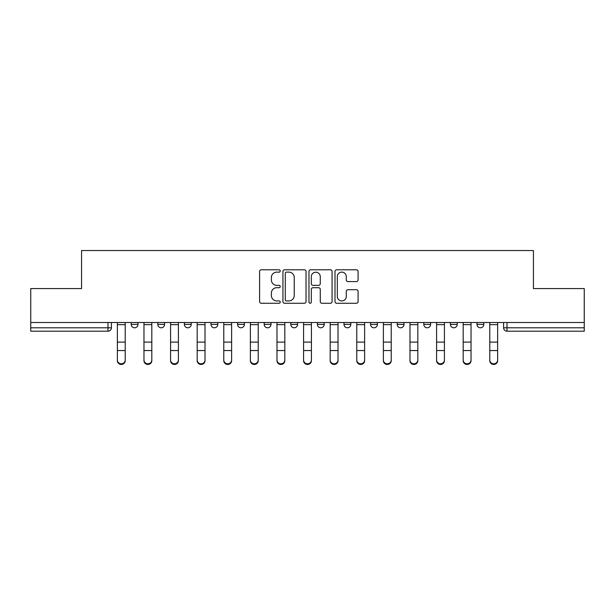 <?xml version="1.0" encoding="UTF-8"?>
<svg xmlns="http://www.w3.org/2000/svg" width="615" height="615" viewBox="0 0 615 615"><rect width="100%" height="100%" fill="white"/><g stroke="black" fill="none" stroke-linecap="round" stroke-linejoin="round"><path stroke-width="0.92" d="M280.217 270.961A1.169 1.169 0 0 0 279.049 269.785L261.26 269.785A1.676 1.676 0 0 0 259.591 271.461L259.591 301.588A1.676 1.676 0 0 0 261.26 303.264L279.049 303.264A1.169 1.169 0 0 0 280.217 302.096A1.169 1.169 0 0 0 279.049 300.92L276.742 300.92A5.358 5.358 0 0 1 271.392 295.561L271.392 293.055A5.358 5.358 0 0 1 276.742 287.697L279.049 287.697A1.169 1.169 0 0 0 280.217 286.529A1.169 1.169 0 0 0 279.049 285.352L276.742 285.352A5.358 5.358 0 0 1 271.392 280.002L271.392 277.488A5.358 5.358 0 0 1 276.742 272.13L279.049 272.13A1.169 1.169 0 0 0 280.217 270.961M423.796 322.506L423.796 324.382L430.615 324.382A3.413 3.413 0 0 1 427.202 327.795A3.413 3.413 0 0 1 423.796 324.382L423.796 322.506M343.993 322.506L343.993 324.382L350.811 324.382A3.413 3.413 0 0 1 347.398 327.795A3.413 3.413 0 0 1 343.993 324.382L343.993 322.506M290.787 322.506L290.787 324.382L297.606 324.382A3.413 3.413 0 0 1 294.201 327.795A3.413 3.413 0 0 1 290.787 324.382L290.787 322.506M264.189 322.506L264.189 324.382L271.007 324.382A3.413 3.413 0 0 1 267.602 327.795A3.413 3.413 0 0 1 264.189 324.382L264.189 322.506M210.983 322.506L210.983 324.382L217.81 324.382A3.413 3.413 0 0 1 214.397 327.795A3.413 3.413 0 0 1 210.983 324.382L210.983 322.506M356.416 281.585A1.676 1.676 0 0 0 358.091 279.917L358.091 271.461A1.676 1.676 0 0 0 356.416 269.785L336.666 269.785A1.676 1.676 0 0 0 334.99 271.461L334.99 301.588A1.676 1.676 0 0 0 336.666 303.264L356.416 303.264A1.676 1.676 0 0 0 358.091 301.588L358.091 291.379A1.676 1.676 0 0 0 356.416 289.703L347.959 289.703A1.676 1.676 0 0 0 346.291 291.379L346.291 296.445A4.474 4.474 0 0 1 341.809 300.92A4.474 4.474 0 0 1 337.335 296.445L337.335 276.612A4.474 4.474 0 0 1 341.809 272.13A4.474 4.474 0 0 1 346.291 276.612L346.291 279.917A1.676 1.676 0 0 0 347.959 281.585L356.416 281.585M30.75 322.506L30.75 288.573L81.564 288.573L81.564 250.543L533.436 250.543L533.436 288.573L584.25 288.573L584.25 322.506L30.75 322.506L30.75 327.795L111.407 327.795L111.407 322.506L111.407 327.795A3.413 3.413 0 0 1 107.994 331.201L30.75 331.201L30.75 327.795M306.032 271.461A1.676 1.676 0 0 0 304.364 269.785L284.614 269.785A1.676 1.676 0 0 0 282.938 271.461L282.938 301.588A1.676 1.676 0 0 0 284.614 303.264L304.364 303.264A1.676 1.676 0 0 0 306.032 301.588L306.032 271.461M310.637 269.785L330.386 269.785A1.676 1.676 0 0 1 332.062 271.461L332.062 301.588A1.676 1.676 0 0 1 330.386 303.264L321.937 303.264A1.676 1.676 0 0 1 320.261 301.588L320.261 289.373A1.676 1.676 0 0 0 318.585 287.697L312.981 287.697A1.676 1.676 0 0 0 311.305 289.373L311.305 302.096A1.169 1.169 0 0 1 310.137 303.264A1.169 1.169 0 0 1 308.968 302.096L308.968 271.461A1.676 1.676 0 0 1 310.637 269.785M503.593 322.506L503.593 327.795L584.25 327.795L584.25 331.201L507.006 331.201A3.413 3.413 0 0 1 503.593 327.795M584.25 322.506L584.25 327.795M483.813 322.506L483.813 324.382A3.413 3.413 0 0 1 480.407 327.795A3.413 3.413 0 0 1 476.994 324.382A3.413 3.413 0 0 0 480.407 327.795M476.994 322.506L476.994 324.382L483.813 324.382M457.214 322.506L457.214 324.382A3.413 3.413 0 0 1 453.801 327.795A3.413 3.413 0 0 1 450.395 324.382A3.413 3.413 0 0 0 453.801 327.795M450.395 322.506L450.395 324.382L457.214 324.382M430.615 322.506L430.615 324.382A3.413 3.413 0 0 1 427.202 327.795M404.017 322.506L404.017 324.382A3.413 3.413 0 0 1 400.603 327.795A3.413 3.413 0 0 1 397.19 324.382L404.017 324.382M397.19 322.506L397.19 324.382M377.41 322.506L377.41 324.382A3.413 3.413 0 0 1 374.005 327.795A3.413 3.413 0 0 1 370.591 324.382L377.41 324.382L377.41 322.506M370.591 322.506L370.591 324.382M350.811 322.506L350.811 324.382M324.213 322.506L324.213 324.382A3.413 3.413 0 0 1 320.799 327.795A3.413 3.413 0 0 1 317.394 324.382L324.213 324.382L324.213 322.506M317.394 322.506L317.394 324.382M297.606 322.506L297.606 324.382L297.606 322.506M271.007 324.382L271.007 322.506L271.007 324.382A3.413 3.413 0 0 1 267.602 327.795M244.409 322.506L244.409 324.382A3.413 3.413 0 0 1 240.995 327.795A3.413 3.413 0 0 1 237.59 324.382A3.413 3.413 0 0 0 240.995 327.795A3.413 3.413 0 0 0 244.409 324.382L244.409 322.506M237.59 322.506L237.59 324.382L244.409 324.382M217.81 322.506L217.81 324.382M191.204 322.506L191.204 324.382A3.413 3.413 0 0 1 187.798 327.795A3.413 3.413 0 0 1 184.385 324.382A3.413 3.413 0 0 0 187.798 327.795A3.413 3.413 0 0 0 191.204 324.382L184.385 324.382L184.385 322.506M157.786 322.506L157.786 324.382L164.605 324.382L164.605 322.506L164.605 324.382A3.413 3.413 0 0 1 161.199 327.795A3.413 3.413 0 0 1 157.786 324.382A3.413 3.413 0 0 0 161.199 327.795M131.187 322.506L131.187 324.382L138.006 324.382L138.006 322.506L138.006 324.382A3.413 3.413 0 0 1 134.593 327.795A3.413 3.413 0 0 1 131.187 324.382A3.413 3.413 0 0 0 134.593 327.795M107.994 322.506L107.994 331.201A3.413 3.413 0 0 0 111.407 327.795M286.452 272.13A1.169 1.169 0 0 0 285.283 273.306L285.283 299.751A1.169 1.169 0 0 0 286.452 300.92L288.881 300.92A5.358 5.358 0 0 0 294.239 295.561L294.239 277.488A5.358 5.358 0 0 0 288.881 272.13L286.452 272.13M320.261 276.696A4.474 4.474 0 0 0 315.787 272.214A4.474 4.474 0 0 0 311.305 276.696L311.305 283.684A1.676 1.676 0 0 0 312.981 285.352L318.585 285.352A1.676 1.676 0 0 0 320.261 283.684L320.261 276.696M117.373 360.705L117.373 360.052A3.921 3.744 0 0 0 121.293 363.796A3.921 3.744 0 0 0 125.214 360.052L125.214 360.705A3.921 3.744 180 0 1 121.293 364.457A3.921 3.744 180 0 1 117.373 360.705L117.373 351.203M117.373 322.506L117.373 360.052M125.214 322.506L125.214 360.052M143.972 360.705L143.972 360.052A3.921 3.744 0 0 0 147.892 363.796A3.921 3.744 0 0 0 151.82 360.052L151.82 360.705A3.921 3.744 180 0 1 147.892 364.457A3.921 3.744 180 0 1 143.972 360.705L143.972 351.203M170.578 360.705L170.578 360.052A3.921 3.744 0 0 0 174.499 363.796A3.921 3.744 0 0 0 178.419 360.052L178.419 360.705A3.921 3.744 180 0 1 174.499 364.457A3.921 3.744 180 0 1 170.578 360.705L170.578 351.203M143.972 322.506L143.972 360.052M151.82 322.506L151.82 360.052M170.578 322.506L170.578 360.052M178.419 322.506L178.419 360.052M197.177 360.705L197.177 360.052A3.921 3.744 0 0 0 201.097 363.796A3.921 3.744 0 0 0 205.018 360.052L205.018 360.705A3.921 3.744 180 0 1 201.097 364.457A3.921 3.744 180 0 1 197.177 360.705L197.177 351.203M223.775 360.705L223.775 360.052A3.921 3.744 0 0 0 227.696 363.796A3.921 3.744 0 0 0 231.617 360.052L231.617 360.705A3.921 3.744 180 0 1 227.696 364.457A3.921 3.744 180 0 1 223.775 360.705L223.775 351.203M250.374 360.705L250.374 360.052A3.921 3.744 0 0 0 254.295 363.796A3.921 3.744 0 0 0 258.223 360.052L258.223 360.705A3.921 3.744 180 0 1 254.295 364.457A3.921 3.744 180 0 1 250.374 360.705L250.374 351.203M197.177 322.506L197.177 360.052M205.018 322.506L205.018 360.052M223.775 322.506L223.775 360.052M231.617 322.506L231.617 360.052M250.374 322.506L250.374 360.052M258.223 322.506L258.223 360.052M276.981 360.705L276.981 360.052A3.921 3.744 0 0 0 280.901 363.796A3.921 3.744 0 0 0 284.822 360.052L284.822 360.705A3.921 3.744 180 0 1 280.901 364.457A3.921 3.744 180 0 1 276.981 360.705L276.981 351.203M276.981 322.506L276.981 360.052M284.822 322.506L284.822 360.052M303.579 360.705L303.579 360.052A3.921 3.744 0 0 0 307.5 363.796A3.921 3.744 0 0 0 311.421 360.052L311.421 360.705A3.921 3.744 180 0 1 307.5 364.457A3.921 3.744 180 0 1 303.579 360.705L303.579 351.203M303.579 322.506L303.579 360.052M311.421 322.506L311.421 360.052M330.178 360.705L330.178 360.052A3.921 3.744 0 0 0 334.099 363.796A3.921 3.744 0 0 0 338.019 360.052L338.019 360.705A3.921 3.744 180 0 1 334.099 364.457A3.921 3.744 180 0 1 330.178 360.705L330.178 351.203M330.178 322.506L330.178 360.052M338.019 322.506L338.019 360.052M356.777 360.705L356.777 360.052A3.921 3.744 0 0 0 360.705 363.796A3.921 3.744 0 0 0 364.626 360.052L364.626 360.705A3.921 3.744 180 0 1 360.705 364.457A3.921 3.744 180 0 1 356.777 360.705L356.777 351.203M356.777 322.506L356.777 360.052M364.626 322.506L364.626 360.052M383.383 360.705L383.383 360.052A3.921 3.744 0 0 0 387.304 363.796A3.921 3.744 0 0 0 391.225 360.052L391.225 360.705A3.921 3.744 180 0 1 387.304 364.457A3.921 3.744 180 0 1 383.383 360.705L383.383 351.203M383.383 322.506L383.383 360.052M391.225 322.506L391.225 360.052M409.982 360.705L409.982 360.052A3.921 3.744 0 0 0 413.903 363.796A3.921 3.744 0 0 0 417.823 360.052L417.823 360.705A3.921 3.744 180 0 1 413.903 364.457A3.921 3.744 180 0 1 409.982 360.705L409.982 351.203M409.982 322.506L409.982 360.052M417.823 322.506L417.823 360.052M436.581 360.705L436.581 360.052A3.921 3.744 0 0 0 440.501 363.796A3.921 3.744 0 0 0 444.422 360.052L444.422 360.705A3.921 3.744 180 0 1 440.501 364.457A3.921 3.744 180 0 1 436.581 360.705L436.581 351.203M436.581 322.506L436.581 360.052M444.422 322.506L444.422 360.052M463.18 360.705L463.18 360.052A3.921 3.744 0 0 0 467.108 363.796A3.921 3.744 0 0 0 471.029 360.052L471.029 360.705A3.921 3.744 180 0 1 467.108 364.457A3.921 3.744 180 0 1 463.18 360.705L463.18 351.203M463.18 322.506L463.18 360.052M471.029 322.506L471.029 360.052M489.786 360.705L489.786 360.052A3.921 3.744 0 0 0 493.707 363.796A3.921 3.744 0 0 0 497.627 360.052L497.627 360.705A3.921 3.744 180 0 1 493.707 364.457A3.921 3.744 180 0 1 489.786 360.705L489.786 351.203M489.786 322.506L489.786 360.052M497.627 322.506L497.627 360.052M507.006 322.506L507.006 331.201M125.214 324.643L117.373 324.643M125.214 342.101L117.373 342.101M125.214 350.542L117.373 350.542M151.82 324.643L143.972 324.643M151.82 342.101L143.972 342.101M151.82 350.542L143.972 350.542M178.419 324.643L170.578 324.643M178.419 342.101L170.578 342.101M178.419 350.542L170.578 350.542M205.018 324.643L197.177 324.643M205.018 342.101L197.177 342.101M205.018 350.542L197.177 350.542M231.617 324.643L223.775 324.643M231.617 342.101L223.775 342.101M231.617 350.542L223.775 350.542M258.223 324.643L250.374 324.643M258.223 342.101L250.374 342.101M258.223 350.542L250.374 350.542M284.822 324.643L276.981 324.643M284.822 342.101L276.981 342.101M284.822 350.542L276.981 350.542M311.421 324.643L303.579 324.643M311.421 342.101L303.579 342.101M311.421 350.542L303.579 350.542M338.019 324.643L330.178 324.643M338.019 342.101L330.178 342.101M338.019 350.542L330.178 350.542M364.626 324.643L356.777 324.643M364.626 342.101L356.777 342.101M364.626 350.542L356.777 350.542M391.225 324.643L383.383 324.643M391.225 342.101L383.383 342.101M391.225 350.542L383.383 350.542M417.823 324.643L409.982 324.643M417.823 342.101L409.982 342.101M417.823 350.542L409.982 350.542M444.422 324.643L436.581 324.643M444.422 342.101L436.581 342.101M444.422 350.542L436.581 350.542M471.029 324.643L463.18 324.643M471.029 342.101L463.18 342.101M471.029 350.542L463.18 350.542M497.627 324.643L489.786 324.643M497.627 342.101L489.786 342.101M497.627 350.542L489.786 350.542"/></g></svg>
